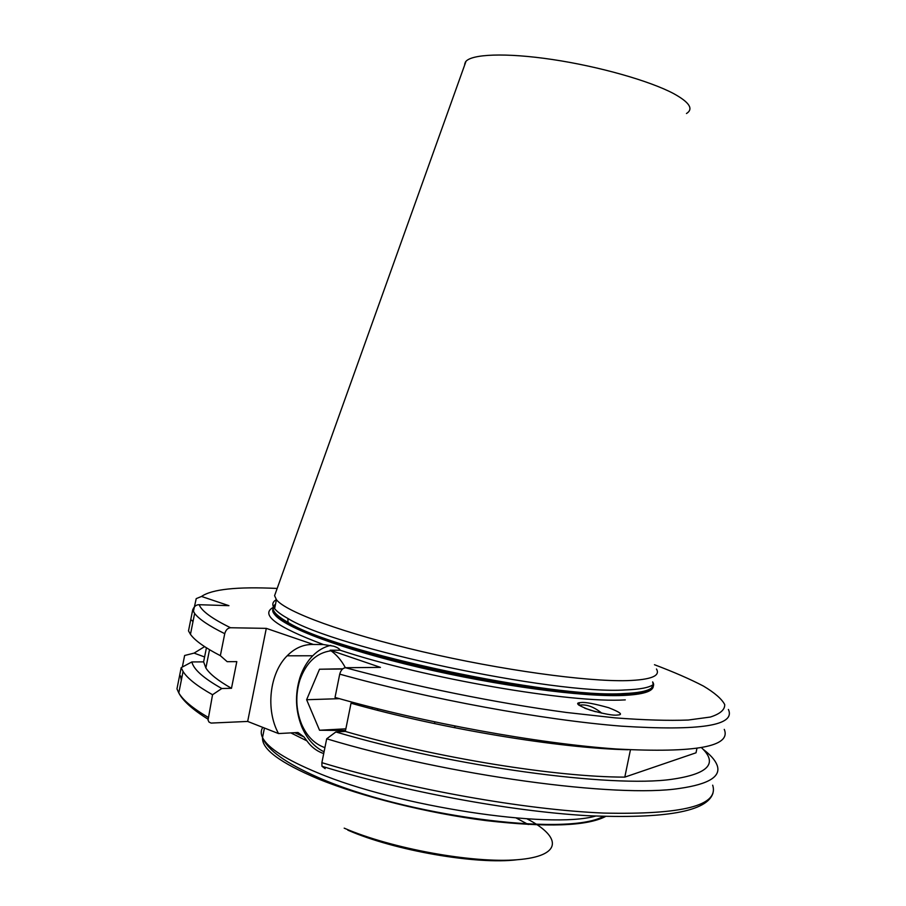 <?xml version="1.0" encoding="UTF-8"?>
<svg xmlns="http://www.w3.org/2000/svg" width="906" height="906" viewBox="0 0 906 906"><rect width="100%" height="100%" fill="white"/><g stroke="black" fill="none" stroke-linecap="round" stroke-linejoin="round"><path stroke-width="1.36" d="M324.065 751.799C314.325 747.065 306.896 738.718 301.766 726.782C295.435 710.7 294.835 694.279 299.965 677.507C302.853 668.821 307.111 661.573 312.751 655.774L287.157 655.797C294.926 647.971 303.68 644.189 313.419 644.472L323.476 644.551L333.668 646.193C337.213 647.348 339.388 648.685 340.18 650.225L330.169 650.202C336.262 654.325 341.324 660.168 345.367 667.722M353 703.769L353.046 702.41M323.714 753.554L321.845 752.886C315.888 750.485 310.905 746.476 306.908 740.859L304.031 736.963L298.006 732.501L278.527 733.566C265.424 709.84 269.512 673.249 287.157 655.797M454.2 727.643L455.322 726.182M617.122 715.061C613.362 715.638 604.37 713.996 590.134 710.111C578.322 705.615 574.88 703.124 579.806 702.66L581.222 702.535C585.208 702.003 594.336 703.724 608.606 707.688C620.123 712.207 623.26 714.63 618.028 714.981L617.122 715.061M601.799 713.203C593.894 706.793 586.476 704.109 579.546 705.14L579.025 705.276M276.375 599.647C272.332 601.89 271.743 604.891 274.62 608.662C276.885 611.55 281.29 614.812 287.859 618.447C334.835 648.096 553.974 694.777 625.231 689.942C639.874 689.421 649.217 687.62 653.26 684.574L651.493 688.062C647.439 691.153 638.118 692.988 623.543 693.566C552.558 698.639 334.79 652.218 288.051 622.422L287.859 618.447M275.537 592.988L274.586 595.672L276.421 599.693C285.922 611.969 343.85 633.396 422.513 651.72C501.086 670.055 586.522 681.776 627.145 680.633C650.916 679.806 660.689 675.933 656.454 669.013M628.266 749.749C559.783 748.345 441.913 728.877 351.03 703.215L345.333 731.436L335.866 731.957C453.566 766.838 611.765 788.005 671.89 779.285C708.345 773.984 718.232 763.464 701.538 747.733M335.866 731.957L326.692 738.798C449.546 775.887 617.235 798.22 679.659 788.413C709.228 784.143 721.64 776.261 716.918 764.755C714.959 759.919 710.349 754.755 703.067 749.262M313.419 644.472L266.296 628.368L247.666 721.436L278.527 733.566M247.666 721.436L211.098 723.079L209.014 722.071L208.04 720.1L212.548 694.732L221.8 688.515L231.483 688.3L236.806 661.629L227.168 661.674L220.351 655.672L224.745 633.679C225.798 629.987 227.734 628.005 230.543 627.745L266.296 628.368M345.333 731.436C437.043 757.994 556.386 777.133 624.8 777.122L696.023 752.795L696.918 748.481M624.8 777.122L630.429 749.862M724.268 729.375C731.482 746.578 695.695 753.135 616.907 749.024C538.674 743.645 423.929 722.795 335.027 697.427L339.727 674.143C340.826 670.213 342.751 668.073 345.514 667.722L380.441 667.382L330.169 650.202M220.351 655.672C204.824 647.631 194.858 640.519 190.464 634.336L188.505 630.904L192.718 609.817C194.19 606.329 196.342 604.63 199.184 604.71L228.935 605.672L201.517 596.454L196.217 598.628L193.363 611.607M191.664 620.157L192.978 621.697M204.597 646.624L194.099 653.113L184.631 655.491L182.333 667.054M204.586 656.975L194.099 653.113M326.692 738.798L321.879 762.671L321.97 766.272L325.152 768.662M180.566 675.887L181.291 680.44M181.189 667.665L176.964 688.888L178.799 692.931L183.069 671.482L181.189 667.665L191.868 661.935L203.612 661.878L206.421 647.801M203.612 661.878L205.877 667.994C209.626 673.985 218.165 680.746 231.483 688.3M191.868 661.935C193.567 669.375 203.544 678.232 221.8 688.515M183.069 671.482C187.327 678.334 197.157 686.08 212.548 694.732M372.049 708.877L372.343 707.461M595.627 711.72L584.664 708.164M434.336 723.566L434.971 722.014M331.007 650.78C316.556 652.784 306.183 662.524 299.897 679.976C295.311 694.959 295.843 709.636 301.494 723.985C306.817 736.204 314.62 744.086 324.914 747.631M377.768 708.832L377.564 710.304M312.751 655.774C318.097 650.361 324.099 646.895 330.735 645.366M342.819 668.798L319.512 669.228L306.624 699.726L319.546 730.247L345.526 730.496M345.865 728.82L319.546 730.247M351.924 702.116L352.604 703.656M339.433 698.673L306.624 699.726M342.593 668.99L319.512 669.228M594.982 711.55L585.299 708.413M595.48 747.971L595.604 747.269M569.115 744.438L570.474 745.661M605.514 816.521C586.726 826.204 546.862 827.563 485.933 820.587C427.711 813.192 361.743 796.691 318.357 778.967C280.192 762.852 261.596 749.069 262.57 737.643M262.797 727.382C260.815 730.349 260.724 733.735 262.525 737.541C267.666 747.948 286.092 759.726 317.825 772.863C397.304 806.431 549.127 829.341 595.48 816.113M600.429 748.333L598.991 747.586M306.908 740.859L290.837 732.897M275.141 606.08C272.264 608.277 272.083 611.052 274.597 614.415C283.929 627.235 341.369 649.115 419.489 667.462C497.53 685.819 582.501 697.144 623.045 695.457C642.818 694.562 652.92 691.482 653.328 686.182M653.339 686.035L653.203 684.687M275.322 605.14C272.446 607.314 272.276 610.089 274.801 613.441C284.133 626.216 341.585 648.05 419.705 666.386C497.745 684.732 582.717 696.091 623.249 694.438C642.263 693.611 652.32 690.746 653.43 685.819M653.441 685.774L652.648 681.901C654.268 684.313 653.883 686.363 651.493 688.062M275.515 604.166C269.818 608.3 273.986 614.381 288.051 622.422C281.517 619.047 277.1 616.046 274.801 613.441L274.597 614.415C271.947 611.346 272.072 608.843 274.971 606.907M464.665 64.224L465.458 61.993C470.576 53.975 505.707 52.514 552.445 59.513C599.115 66.466 650.021 80.962 673.758 93.669C689.523 102.355 693.758 108.969 686.476 113.522M277.168 588.447L276.67 588.424C236.953 586.556 211.902 589.24 201.517 596.454M340.18 650.225C424.54 678.356 570.893 703.43 625.276 699.885M345.514 667.722C414.348 686.408 496.16 702.977 566.443 712.467L615.163 717.869C644.279 720.077 668.651 720.791 688.277 720.032L710.361 717.042C720.191 713.871 724.97 709.715 724.709 704.551C721.776 698.956 714.687 692.796 703.43 686.068C690.134 679.138 673.826 672.025 654.472 664.721M199.184 604.71C201.528 610.961 211.981 618.628 230.543 627.745M273.148 607.473C259.92 614.676 276.692 627.031 323.476 644.551M339.727 674.143C428.765 699.002 543.509 720.032 621.618 726.17C700.259 731.119 735.853 725.559 728.401 709.466M321.879 762.671C410.395 789.466 525.106 809.794 603.702 813.078C682.898 814.8 719.217 805.502 712.671 785.174M192.627 610.202L194.631 613.43C199.094 619.24 209.139 625.989 224.745 633.679M207.904 719.104C192.559 709.534 182.853 700.814 178.799 692.931C182.978 700.157 192.729 708.277 208.052 717.28M344.189 828.152C391.675 848.696 473.068 863.441 517.349 859.726C562.139 856.249 562.467 837.257 526.986 818.82M516.205 818.016L528.323 824.517M517.133 859.749C476.805 864.868 394.201 850.564 347.825 830.145M603.339 816.442C566.091 837.167 403.374 815.468 317.768 777.269C285.809 763.169 267.395 749.93 262.525 737.541L264.439 728.028M578.447 704.777L579.806 702.66M553.158 742.444L553.238 743.69M304.031 736.963L294.688 732.682M274.62 608.662L276.421 599.693M466.001 61.314L274.586 595.672M713.011 792.965C707.518 811.516 665.4 819.081 586.669 815.638C509.308 811.063 404.246 791.618 321.97 766.272M192.718 609.817L194.631 613.43L190.464 634.336M205.877 667.994L209.524 649.715M299.897 679.976L299.965 677.507M594.562 747.903L595.015 747.212"/></g></svg>
